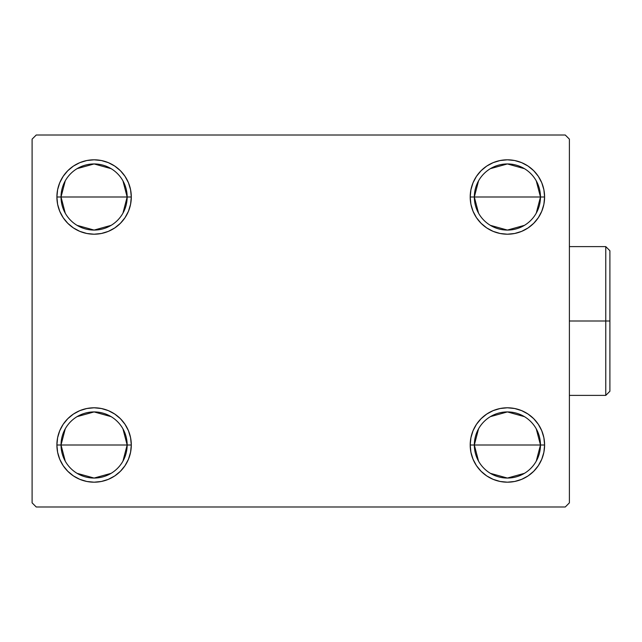 <?xml version="1.0" encoding="UTF-8"?>
<svg xmlns="http://www.w3.org/2000/svg" width="642" height="642" viewBox="0 0 642 642"><rect width="100%" height="100%" fill="white"/><g stroke="black" fill="none" stroke-linecap="round" stroke-linejoin="round"><path stroke-width="0.96" d="M478.539 461.125L474.334 444.994A33.063 33.063 0 0 0 507.397 478.057A33.063 33.063 0 0 0 540.468 444.994L544.601 444.994A37.196 37.196 0 0 1 507.397 482.19A37.196 37.196 0 0 1 470.201 444.994L540.468 444.994A33.063 33.063 0 0 1 507.397 478.057A33.063 33.063 0 0 1 474.334 444.994L478.539 428.864M536.263 428.864L540.468 444.994L536.263 461.125M524.426 473.339L507.397 478.057L490.376 473.339M478.539 213.136L474.334 197.006A33.063 33.063 0 0 0 507.397 230.077A33.063 33.063 0 0 0 540.468 197.006L544.601 197.006A37.196 37.196 0 0 1 507.397 234.21A37.196 37.196 0 0 1 470.201 197.006L540.468 197.006A33.063 33.063 0 0 1 507.397 230.077A33.063 33.063 0 0 1 474.334 197.006L478.539 180.875M536.263 180.875L540.468 197.006L536.263 213.136M524.426 225.35L507.397 230.077L490.376 225.35M65.235 213.136L61.03 197.006A33.063 33.063 0 0 0 94.093 230.077A33.063 33.063 0 0 0 127.156 197.006L131.297 197.006A37.196 37.196 0 0 1 94.093 234.21A37.196 37.196 0 0 1 56.897 197.006L127.156 197.006A33.063 33.063 0 0 1 94.093 230.077A33.063 33.063 0 0 1 61.03 197.006L65.235 180.875M122.959 180.875L127.156 197.006L122.959 213.136M111.122 225.35L94.093 230.077L77.072 225.35M65.235 461.125L61.03 444.994A33.063 33.063 0 0 0 94.093 478.057A33.063 33.063 0 0 0 127.156 444.994L131.297 444.994A37.196 37.196 0 0 1 94.093 482.19A37.196 37.196 0 0 1 56.897 444.994L127.156 444.994A33.063 33.063 0 0 1 94.093 478.057A33.063 33.063 0 0 1 61.03 444.994L65.235 428.864M122.959 428.864L127.156 444.994L122.959 461.125M111.122 473.339L94.093 478.057L77.072 473.339M565.265 135.013L36.233 135.013L32.1 139.145L32.1 502.855L36.233 506.987L565.265 506.987L569.398 502.855L569.398 139.145L565.265 135.013L36.233 135.013L32.1 139.145L32.1 502.855L36.233 506.987L565.265 506.987L569.398 502.855L569.398 139.145L565.265 135.013M493.168 479.357L486.732 475.923L481.099 471.292L476.468 465.659L473.034 459.223L470.915 452.249L470.201 444.994L470.915 437.732L473.034 430.758L476.468 424.322L481.099 418.688L486.732 414.066L493.168 410.623L500.142 408.513L507.397 407.79L514.659 408.513L521.633 410.623L528.069 414.066L533.703 418.688L538.325 424.322L541.768 430.758L543.886 437.732L544.601 444.994L543.886 452.249L541.768 459.223L538.325 465.659L533.703 471.292L528.069 475.923L521.633 479.357L514.659 481.476L507.397 482.19L500.142 481.476L493.168 479.357L486.732 475.923L481.099 471.292L476.468 465.659L473.034 459.223L470.915 452.249L470.201 444.994L470.915 437.732L473.034 430.758L476.468 424.322L481.099 418.688M470.915 204.268L470.201 197.006L470.915 189.751L473.034 182.777L476.468 176.341L481.099 170.708L486.732 166.077L493.168 162.643L500.142 160.524L507.397 159.81L514.659 160.524L521.633 162.643L528.069 166.077L533.703 170.708L538.325 176.341L541.768 182.777L543.886 189.751L544.601 197.006L543.886 204.268L541.768 211.242L538.325 217.678L533.703 223.312L528.069 227.934L521.633 231.377L514.659 233.487L507.397 234.21L500.142 233.487L493.168 231.377L486.732 227.934L481.099 223.312L476.468 217.678L473.034 211.242L470.915 204.268L470.201 197.006L470.915 189.751L473.034 182.777M57.611 204.268L56.897 197.006L57.611 189.751L59.73 182.777L63.165 176.341L67.795 170.708L73.429 166.077L79.865 162.643L86.839 160.524L94.093 159.81L101.356 160.524L108.329 162.643L114.757 166.077L120.399 170.708L125.021 176.341L128.464 182.777L130.575 189.751L131.297 197.006L130.575 204.268L128.464 211.242L125.021 217.678L120.399 223.312L114.757 227.934L108.329 231.377L101.356 233.487L94.093 234.21L86.839 233.487L79.865 231.377L73.429 227.934L67.795 223.312L63.165 217.678L59.73 211.242L57.611 204.268L56.897 197.006L57.611 189.751L59.73 182.777M67.795 471.292L63.165 465.659L59.73 459.223L57.611 452.249L56.897 444.994L57.611 437.732L59.73 430.758L63.165 424.322L67.795 418.688L73.429 414.066L79.865 410.623L86.839 408.513L94.093 407.79L101.356 408.513L108.329 410.623L114.757 414.066L120.399 418.688L125.021 424.322L128.464 430.758L130.575 437.732L131.297 444.994L130.575 452.249L128.464 459.223L125.021 465.659L120.399 471.292L114.757 475.923L108.329 479.357L101.356 481.476L94.093 482.19L86.839 481.476L79.865 479.357L73.429 475.923L67.795 471.292L63.165 465.659L59.73 459.223L57.611 452.249L56.897 444.994L57.611 437.732L59.73 430.758L63.165 424.322M108.329 162.643L114.757 166.077L120.399 170.708L125.021 176.341L128.464 182.777L130.575 189.751L131.297 197.006L130.575 204.268L128.464 211.242L125.021 217.678L120.399 223.312M94.093 234.21L86.839 233.487M73.429 227.934L67.795 223.312M67.795 170.708L73.429 166.077L79.865 162.643L86.839 160.524L94.093 159.81M533.703 170.708L538.325 176.341L541.768 182.777L543.886 189.751L544.601 197.006L543.886 204.268L541.768 211.242L538.325 217.678M528.069 227.934L521.633 231.377L514.659 233.487L507.397 234.21M500.142 233.487L493.168 231.377L486.732 227.934L481.099 223.312M476.468 176.341L481.099 170.708L486.732 166.077L493.168 162.643M507.397 159.81L514.659 160.524L521.633 162.643M543.886 437.732L544.601 444.994L543.886 452.249L541.768 459.223M533.703 471.292L528.069 475.923L521.633 479.357L514.659 481.476L507.397 482.19M507.397 407.79L514.659 408.513M528.069 414.066L533.703 418.688M130.575 437.732L131.297 444.994L130.575 452.249L128.464 459.223M125.021 465.659L120.399 471.292L114.757 475.923L108.329 479.357M94.093 482.19L86.839 481.476L79.865 479.357M73.429 414.066L79.865 410.623L86.839 408.513L94.093 407.79M101.356 408.513L108.329 410.623L114.757 414.066L120.399 418.688M94.093 444.994L61.03 444.994A33.063 33.063 0 0 1 94.093 411.923A33.063 33.063 0 0 1 127.156 444.994L94.093 444.994M77.072 416.65L94.093 411.923L111.122 416.65M61.03 444.994L56.897 444.994A37.196 37.196 0 0 1 94.093 407.79A37.196 37.196 0 0 1 131.297 444.994L127.156 444.994A33.063 33.063 0 0 0 94.093 411.923A33.063 33.063 0 0 0 61.03 444.994M94.093 197.006L61.03 197.006A33.063 33.063 0 0 1 94.093 163.943A33.063 33.063 0 0 1 127.156 197.006L94.093 197.006M77.072 168.661L94.093 163.943L111.122 168.661M61.03 197.006L56.897 197.006A37.196 37.196 0 0 1 94.093 159.81A37.196 37.196 0 0 1 131.297 197.006L127.156 197.006A33.063 33.063 0 0 0 94.093 163.943A33.063 33.063 0 0 0 61.03 197.006M507.397 197.006L474.334 197.006A33.063 33.063 0 0 1 507.397 163.943A33.063 33.063 0 0 1 540.468 197.006L507.397 197.006M490.376 168.661L507.397 163.943L524.426 168.661M474.334 197.006L470.201 197.006A37.196 37.196 0 0 1 507.397 159.81A37.196 37.196 0 0 1 544.601 197.006L540.468 197.006A33.063 33.063 0 0 0 507.397 163.943A33.063 33.063 0 0 0 474.334 197.006M507.397 444.994L474.334 444.994A33.063 33.063 0 0 1 507.397 411.923A33.063 33.063 0 0 1 540.468 444.994L507.397 444.994M490.376 416.65L507.397 411.923L524.426 416.65M474.334 444.994L470.201 444.994A37.196 37.196 0 0 1 507.397 407.79A37.196 37.196 0 0 1 544.601 444.994L540.468 444.994A33.063 33.063 0 0 0 507.397 411.923A33.063 33.063 0 0 0 474.334 444.994M605.767 321L605.767 395.392L605.767 321L569.398 321L605.767 321L605.767 246.608L605.767 321L609.9 321L605.767 321M609.9 391.259L609.9 321L609.9 391.259L605.767 395.392L569.398 395.392M609.9 250.741L609.9 321L609.9 250.741L605.767 246.608L569.398 246.608"/></g></svg>
